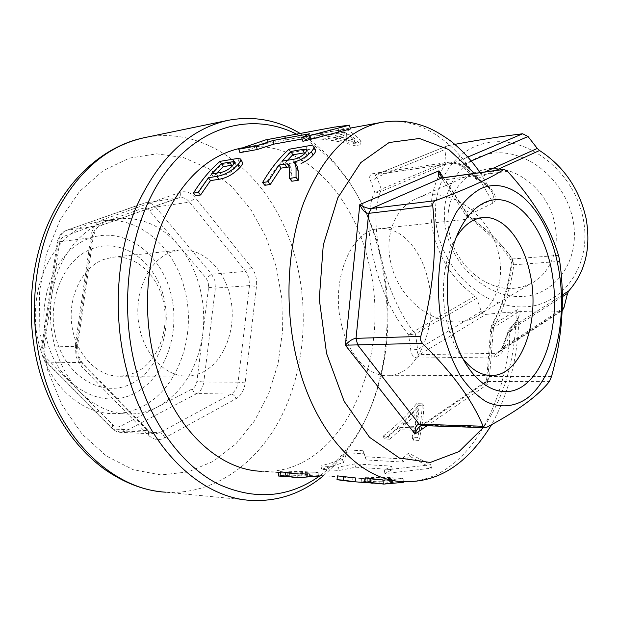 <?xml version="1.0" encoding="UTF-8"?>
<svg xmlns="http://www.w3.org/2000/svg" width="619" height="619" viewBox="0 0 619 619"><rect width="100%" height="100%" fill="white"/><g stroke="black" fill="none" stroke-linecap="round" stroke-linejoin="round"><path stroke-width="0.46" stroke-dasharray="3.1 2.32" d="M449.611 234.253C443.196 207.527 454.849 179.75 477.605 171.386L487.238 168.917C515.17 164.081 548.55 190.513 554.81 223.916C560.45 249.774 549.409 275.138 529.887 284.129L521.825 287.061L513.267 288.392C485.358 290.481 456.064 264.94 449.611 234.253M491.277 153.466C457.379 158.526 437.78 195.519 446.345 231.908C454.462 268.36 488.631 298.273 522.258 296.478C555.963 295.263 581.226 259.493 572.799 219.25C564.868 178.937 525.028 147.802 491.277 153.466M391.007 263.454C383.935 235.22 395.262 206.166 418.429 197.716C447.73 184.965 490.952 214.367 498.759 254.664C505.034 282.125 494.086 308.649 474.193 317.679C443.305 333.393 399.425 303.364 391.007 263.454M131.406 383.679C159.013 370.123 172.918 329.432 163.153 294.907C153.783 260.235 121.719 237.688 92.479 248.583C63.084 258.897 45.179 303.093 56.778 340.829C67.943 378.727 103.992 397.762 131.406 383.679M135.886 372.383C157.381 361.983 169.358 331.382 163.787 303.534C158.425 275.633 136.087 254.51 112.712 257.233L103.52 259.516C82.141 267.462 67.633 296.934 71.912 325.888C75.99 354.888 97.787 376.878 120.009 376.228L128.125 375.176L135.886 372.383M203.102 372.027C224.627 361.024 236.489 328.72 230.825 299.287C225.37 269.799 202.931 247.337 179.448 250.084L170.21 252.436C148.73 260.731 134.168 291.936 138.579 322.677C142.796 353.457 164.847 376.793 187.17 376.097L195.318 374.982L203.102 372.027M462.432 357.968C457.039 350.625 452.667 341.673 449.309 331.103L446.833 321.942C442.771 303.728 442.306 285.668 445.432 267.764C447.568 256.266 451.019 246.385 455.793 238.122M428.039 279.904C439.165 323.691 418.707 375.957 387.842 375.71C368.885 376.576 349.085 356.087 341.82 325.989C329.834 281.622 350.617 230.206 378.828 228.705C400.137 225.858 421.121 248.83 428.039 279.904M437.726 232.767C427.884 191.263 449.951 148.684 488.909 142.532C527.69 135.677 574.006 171.54 583.098 218.221C592.747 264.824 563.205 305.778 524.502 306.854C485.884 308.61 447.065 274.356 437.726 232.767M560.063 311.272L495.974 353.372L498.001 352.753L561.595 310.924L560.063 311.272C537.207 310.428 512.439 311.481 485.776 314.437C483.594 314.522 482.085 313.485 481.249 311.334L476.707 298.242L475.067 296.06C453.75 280.523 439.869 259.709 433.424 233.603C427.768 207.319 431.776 184.207 445.448 164.283L446.098 161.93L444.945 149.187L445.293 147.562L447.32 145.813L454.849 144.351M495.324 170.535L476.947 178.86C488.956 183.239 500.817 198.242 492.979 203.094L467.43 215.551C486.611 228.79 501.669 243.515 512.602 259.732L511.255 263.307L513.785 264.8L513.577 261.644L512.524 258.959L510.358 259.214L512.602 259.732C510.265 283.262 503.371 305.167 491.935 325.455L516.354 310.243C524.254 306.212 518.815 320.681 509.878 328.55L562.361 295M288.965 149.272L290.597 152.692C280.987 161.327 272.414 172.198 264.862 185.298M290.597 152.692L307.009 149.86M307.039 149.852L307.349 149.798C311.094 148.986 313.771 148.955 315.373 149.721M293.53 162.248L295.518 165.405L297.337 166.588M291.828 181.235L291.742 173.877L290.907 167.571L289.235 166.937M220.047 161.358L221.672 164.584C211.984 172.863 203.334 183.239 195.72 195.705M221.672 164.584L239.298 161.729L242.331 162.294M309.601 138.532C325.045 138.795 340.141 141.202 354.873 145.759L360.606 144.784C355.422 138.555 349.944 134.393 344.156 132.288L338.616 133.286L344.203 135.716L328.782 138.47L314.909 137.573L309.601 138.532L309.407 134.957C325.083 135.259 340.396 137.758 355.329 142.447L354.873 145.759M350.377 128.969L335.165 130.849L266.526 143.415L239.955 152.638M302.103 138.996L310.661 137.441L302.892 141.333M498.009 352.745L502.69 347.793L502.272 347.429L504.562 348.033L510.11 333.355C504.872 413.5 460.582 484.321 402.946 481.543L384.461 480.205L403.108 478.549L385.947 477.342L364.405 477.76L361.248 478.286L366.022 478.804L299.17 474.015L318.135 472.56L299.828 471.353L283.069 472.003L278.751 472.444L282.999 472.839L261.597 471.283C342.911 475.655 394.009 357.287 368.344 261.466C352.35 191.542 298.753 136.946 241.781 147.941M492.979 203.094L491.432 199.983C494.171 198.42 494.016 195.279 490.952 190.559C487.408 185.406 482.673 181.22 476.746 177.993L464.389 166.759C460.188 163.315 455.538 161.745 450.446 162.039L373.729 173.351C369.922 174.326 368.8 176.608 370.363 180.183L374.565 191.697C367.144 208.92 366.982 232.017 374.069 260.978C381.056 290.35 392.562 314.978 408.602 334.856L410.753 349.913C411.217 354.795 413.477 357.511 417.531 358.068L494.078 356.977C498.875 356.296 502.373 353.317 504.562 348.033M134.23 393.491C102.901 409.925 61.126 388.407 48.112 344.566C34.61 300.911 55.578 249.813 89.507 238.261C123.251 226.036 159.764 252.204 170.403 291.773C181.475 331.196 165.799 377.667 134.23 393.491M40.506 349.511C51.756 387.827 82.706 413.771 112.983 413.608C123.235 413.678 132.969 411.349 142.184 406.621C179.185 388.183 197.329 333.115 184.122 287.348C173.289 245.813 137.735 215.226 101.176 221.014L89.662 223.877C49.512 236.195 23.762 297.925 40.506 349.511M320.278 475.547C353.65 449.44 374.89 411.411 383.997 361.457C390.094 326.02 389.018 290.675 380.77 255.43L376.553 240.025C360.985 190.404 334.384 155.145 296.756 134.253M300.362 133.588C335.606 156.104 360.637 191.078 375.462 238.508L379.78 254.308C388.245 290.435 389.351 326.67 383.091 363.005C374.402 410.962 354.501 448.543 323.397 475.771M51.779 295.557C49.18 313.732 50.456 331.583 55.602 349.101C60.948 366.51 69.282 380.964 80.602 392.461C95.032 406.544 110.933 413.747 128.303 414.08C138.571 414.15 148.32 411.782 157.543 406.993C182.845 392.291 197.925 367.949 202.784 333.958C204.734 317.787 203.612 301.863 199.419 286.187C195.124 270.534 188.168 256.916 178.551 245.31C161.141 225.084 140.397 216.271 116.333 218.878L104.804 221.764C78.675 230.678 56.863 259.81 51.779 295.557L59.478 243.607C60.19 239.677 62.093 237.092 65.196 235.839L142.115 208.502C144.939 207.644 147.508 208.518 149.829 211.11L206.096 278.109L208.239 282.326L208.588 287.324L196.888 381.273C196.347 384.91 194.792 387.471 192.238 388.941L120.79 426.12C117.834 427.512 115.126 427.056 112.643 424.742L47.067 358.687L44.359 354.022L43.949 348.342L51.779 295.557M382.991 436.287C395.255 426.77 406.451 415.906 416.572 403.689L422.305 403.789C421.732 416.231 420.162 427.543 417.601 437.718L412.053 437.486L414.49 427.845L399.046 427.311L388.314 436.503L382.991 436.287L384.306 438.941C396.709 429.215 408.022 418.119 418.235 405.646L416.572 403.689M402.01 458.865L365.295 456.783L363.051 450.748L345.642 449.835L342.539 459.476L321.029 465.952L338.523 467.097L354.788 463.863L391.61 466.161L384.337 470.092L430.716 464.73L408.563 453.131L402.01 458.865L402.93 462.084L366.208 459.925L364.096 453.727L346.694 452.783L343.352 462.664L321.586 469.31L339.08 470.494L355.499 467.183L392.322 469.566L384.894 473.605L431.528 468.126L409.608 456.211L402.93 462.084M282.999 472.839L294.071 473.643L280.554 471.794M361.504 478.533L337.502 475.887M355.499 477.969L379.942 479.833L365.357 477.891M415.264 424.046L417.539 407.936L402.915 423.651L415.264 424.046L416.742 426.452L419.164 409.995L404.393 426.034L416.742 426.452M408.563 453.131L409.608 456.211M365.295 456.783L366.208 459.925M363.051 450.748L364.096 453.727M345.642 449.835L346.694 452.783M342.539 459.476L343.352 462.664M321.029 465.952L321.586 469.31M338.523 467.097L339.08 470.494M354.788 463.863L355.499 467.183M391.61 466.161L392.322 469.566M384.337 470.092L384.894 473.605M430.716 464.73L431.528 468.126M418.235 405.646L423.969 405.755L422.305 403.789M423.969 405.755C423.295 418.467 421.609 430.027 418.901 440.434L417.601 437.718M418.901 440.434L413.36 440.194L412.053 437.486M413.36 440.194L415.922 430.337L414.49 427.845M415.922 430.337L400.485 429.779L399.046 427.311M400.485 429.779L389.622 439.165L388.314 436.503M389.622 439.165L384.306 438.941M417.539 407.936L419.164 409.995M411.852 414.428L413.43 416.618M402.915 423.651L404.393 426.034M475.067 296.06L413.577 331.691C384.964 294.915 367.16 221.919 380.445 191.743L445.448 164.283M562.392 296.679L508.826 331.026L508.253 332.682L507.758 332.527L510.11 333.355L510.567 331.745C515.085 326.12 517.871 320.789 518.915 315.76C519.364 312.541 518.459 311.744 516.192 313.376L491.796 328.658L490.813 327.869L493.513 327.335L491.509 325.594L491.935 325.455L491.796 328.658L487.285 384.492C485.265 383.184 484.77 382.202 485.814 381.552L549.463 381.428M443.413 177.668L465.844 212.356L467.43 215.551L467.399 216.913L468.753 216.186L465.914 215.458L465.844 212.356L491.432 199.983L483.439 185.979L474.494 173.397M551.544 376.445L489.265 376.53L487.501 377.42L486.642 379.323L490.813 327.869L491.509 325.594C502.303 306.01 508.888 285.243 511.255 263.307C511.658 262.835 511.364 261.466 510.358 259.214C499.974 244.033 485.66 229.928 467.399 216.913L465.914 215.458L441.54 177.839L445.216 179.781L507.534 171.324M486.991 427.149L423.172 425.083L420.935 425.702L485.814 381.552L486.642 379.323L487.285 384.492L427.033 425.764M330.561 131.754L329.973 128.017L326.051 128.659M322.545 133.34L321.772 129.611M285.947 140.033L285.173 136.404M285.173 140.064L284.585 136.451L265.683 139.879M267.865 143.229L267.276 139.67M262.456 145.001L261.543 141.442M310.661 137.441L309.608 133.758M334.059 127.174L329.973 128.017M355.329 142.447L361.063 141.465L360.606 144.784M361.063 141.465C355.677 135.081 349.975 130.802 343.963 128.613L344.156 132.288M343.963 128.613L338.415 129.634L338.616 133.286M338.415 129.634L344.218 132.141L344.203 135.716M344.218 132.141L328.797 134.934L328.782 138.47M328.797 134.934L314.715 133.983L314.909 137.573M314.715 133.983L309.407 134.957M351.159 136.915L354.664 140.134L334.028 135.623L346.369 133.402L351.159 136.915L350.896 140.366L354.277 143.5L354.664 140.134M354.277 143.5L333.935 139.128L346.276 136.946L350.896 140.366M346.276 136.946L346.369 133.402M346.199 141.426L346.478 137.998M333.935 139.128L334.028 135.623M237.665 158.456L239.298 161.729M216.843 173.111L213.431 176.98L221.819 175.61C226.345 174.991 230.562 172.732 234.462 168.825L232.636 165.699M221.819 175.61L219.869 172.608M234.462 168.825L236.218 165.141L235.305 164.824L234.469 163.261M235.305 164.824L231.514 165.281M213.431 176.98L211.489 174.001M289.599 170.898L291.742 173.877M287.549 160.259L284.036 164.352L294.435 162.642C299.132 162.132 303.465 159.965 307.419 156.127L305.608 152.792M294.435 162.642L292.516 159.431M307.419 156.127L308.626 153.017L304.3 152.854M284.036 164.352L282.117 161.164M318.282 475.4L318.135 472.56M318.321 476.127L300.006 474.874L299.828 471.353M300.006 474.874L283.061 475.554L283.069 472.003M285.289 476.437L285.498 473.024M283.061 475.554L278.581 476.042M289.243 476.947L293.855 477.295L294.071 473.643M298.497 477.651L293.855 477.295M309.593 476.444L297.716 477.381L285.003 476.297L296.973 475.578L309.593 476.444L309.477 472.862L297.855 473.736L285.111 472.699L296.865 472.026L309.477 472.862M296.973 475.578L296.865 472.026M287.75 475.926L287.765 472.359M289.274 476.746L289.413 473.125M297.716 477.381L297.855 473.736M403.271 481.559L403.108 478.549M403.317 482.348L386.148 481.087L364.421 481.536L364.405 477.76M364.421 481.536L361.148 482.1L365.852 482.65L366.022 478.804M365.852 482.65L361.187 482.371L361.395 478.526M361.187 482.371L352.559 481.721L352.869 477.883M371.137 482.975L371.307 479.214M372.715 483.191L379.772 483.718L379.942 479.833M383.811 484.089L379.772 483.718M393.994 482.673L383.571 483.718L367.725 482.356L382.24 481.806L393.994 482.673L393.87 478.866L383.664 479.849L367.787 478.541L369.752 478.154L382.109 478.03L393.87 478.866M369.767 481.946L369.752 478.154M372.971 482.921L373.064 479.083M383.571 483.718L383.664 479.849M516.354 310.243L516.192 313.376C515.31 359.005 504.361 397.081 483.354 427.605M510.567 331.745L509.878 328.55L508.826 331.026L508.307 330.91L510.567 331.745M481.249 311.334L417.639 349.511C416.858 352.203 417.485 353.921 419.504 354.641L485.776 314.437M476.707 298.242L415.511 333.92L413.577 331.691L408.602 334.856L415.511 333.92L417.639 349.511L410.753 349.913M374.565 191.697L377.203 192.478L379.741 192.114L380.445 191.743L381.281 189.166L378.271 191.225L374.565 191.697M448.024 145.62L376.267 174.504C375.16 175.216 375.354 176.121 376.847 177.227L373.977 179.51L370.363 180.183M471.283 160.979L462.107 164.933L453.495 163.153L376.259 174.519L447.32 145.813M380.933 122.477C416.486 115.714 451.901 138.455 475.655 176.833L473.697 177.142L473.574 175.332L462.107 164.933L462.478 166.968L464.389 166.759M473.574 175.332L476.947 178.86L476.437 179.348L476.746 177.993L474.866 178.287L474.796 176.523L484.932 171.966M421.377 425.57L423.172 425.083L487.401 381.312L489.552 376.522L493.513 327.335C504.214 308.1 510.977 287.255 513.785 264.8L559.731 261.396M75.301 345.147L76.152 357.024L81.693 366.742L148.359 435.142C153.396 439.908 158.866 440.813 164.762 437.865L235.971 398.798C241.039 395.719 244.103 390.442 245.163 382.952L256.475 286.411C257.156 279.053 255.5 272.731 251.507 267.439L195.534 197.941C190.915 192.532 185.77 190.675 180.106 192.37L102.592 219.745C96.309 222.267 92.448 227.622 91.008 235.824L75.301 345.147L77.568 346.06L76.416 346.276L91.991 237.626L58.325 241.905L42.68 347.267L43.291 355.848L47.384 362.873L46.355 362.564L47.067 358.687M81.693 366.742L82.327 362.726L81.174 362.378L47.384 362.873L113.285 429.083L147.515 430.615L81.174 362.378L77.042 355.128L76.416 346.276L42.68 347.267L41.643 347.46L43.949 348.342M251.074 500.407L165.567 492.182C212.859 495.185 255.655 464.954 279.788 419.489C303.774 373.644 309.539 314.591 296.323 261.721C277.738 184.021 212.998 123.042 143.848 137.782M47.508 369.922L39.825 331.428L39.469 291.851L46.44 253.798L60.151 219.691L79.511 191.526L103.102 170.736L129.356 158.108L156.7 153.837L183.665 157.628L208.998 168.801L231.645 186.435L250.796 209.439L265.822 236.659L276.291 266.905L281.9 298.962L282.488 331.629L278.024 363.686L268.576 393.916L254.386 421.075L235.824 443.924L213.493 461.24L188.199 471.902L161.01 474.951L133.217 469.736L106.344 456.01L82.048 434.066L61.954 404.849L47.508 369.922M251.507 267.439L245.751 271.385L248.954 277.908L249.496 285.607L238.075 382.155L203.79 382.055L215.389 288.106L214.863 280.616L211.675 274.279L155.601 207.071L189.561 202.111L245.751 271.385L211.675 274.279L206.096 278.109M208.588 287.324L215.389 288.106L249.496 285.607L256.475 286.411M164.762 437.865C163.679 434.817 162.023 433.099 159.795 432.696L125.518 431.118L196.842 393.583L231.15 394.009L159.795 432.696L154.704 433.958L153.04 433.764L149.868 432.503L147.515 430.615L148.699 431.048L82.327 362.726L78.226 355.383L77.568 346.06L93.167 237.17L91.991 237.626C93.067 231.521 95.945 227.513 100.642 225.61L177.978 197.979L144.041 203.102L66.945 230.214L101.013 225.525C102.754 224.689 103.288 222.763 102.592 219.745M65.196 235.839C64.5 232.93 64.972 231.08 66.612 230.283L66.945 230.214C62.271 232.079 59.393 235.971 58.325 241.905L57.273 242.308L59.478 243.607M149.829 211.11L155.601 207.071C152.669 203.697 149.341 202.243 145.62 202.707L66.612 230.283C61.482 232.311 58.372 236.311 57.273 242.308L41.643 347.46L42.231 355.616L46.355 362.564L112.217 428.704L112.643 424.742M91.008 235.824L93.167 237.17C96.696 224.937 98.498 227.73 101.013 225.525L179.556 197.585C183.286 197.121 186.621 198.629 189.561 202.111L195.534 197.941M148.359 435.142L148.699 431.048L154.704 433.958L119.8 432.294L116.039 431.335L112.217 428.704L120.45 432.333L125.518 431.118C123.421 430.731 121.842 429.068 120.79 426.12M192.238 388.941C193.213 391.726 194.745 393.274 196.842 393.583C200.664 391.355 202.978 387.509 203.79 382.055L196.888 381.273M245.163 382.952L238.075 382.155C237.27 387.765 234.965 391.719 231.15 394.009C233.363 394.318 234.972 395.92 235.971 398.798M142.115 208.502C141.511 205.748 142.037 203.968 143.709 203.187L178.357 197.894C180.121 197.066 180.709 195.225 180.106 192.37M416.726 415.04L418.289 417.252M558.47 255.376L512.524 258.959C501.452 243.267 486.859 229.007 468.753 216.186L445.216 179.781L442.043 177.862M446.098 161.93L381.281 189.166L376.847 177.227L444.968 149.527M373.729 173.351L376.344 174.504L453.007 163.292L467.879 157.04M508.253 332.682L502.69 347.793L562.269 308.734M494.078 356.977L495.974 353.372L419.504 354.641L417.531 358.068M232.744 159.129L234.369 162.395M305.724 146.332L307.349 149.798M305.438 475.191L305.252 471.655M301.244 475.825L301.136 472.266M386.148 481.087L385.947 477.342M374.031 483.284L374.201 479.416M382.24 481.806L382.109 478.03M480.104 172.631L490.952 190.559C488.089 188.308 492.623 188.547 476.437 179.348L462.478 166.968C457.286 163.834 454.129 162.611 453.007 163.292L450.446 162.039M418.429 197.716L477.605 171.386M112.712 257.233L179.448 250.084M449.309 331.103L454.47 338.253M490.65 375.509L387.842 375.71M242.006 147.902L266.526 143.415M285.475 139.948L327.172 132.319M335.165 130.849L350.168 128.11M376.553 240.025L375.462 238.508M101.176 221.014L116.333 218.878M112.983 413.608L128.303 414.08M165.567 492.182L161.288 491.788M383.997 361.457L383.091 363.005M367.856 478.998L378.813 479.795M497.993 352.745C499.324 352.335 500.748 350.563 502.272 347.429L508.307 330.91L509.569 328.805C513.994 324.209 516.904 320.34 518.273 317.176L518.915 315.76C518.111 356.745 509.004 393.05 491.594 424.673M240.884 159.478L240.636 159.006M236.218 165.141L234.647 162.248M313.972 146.842L313.678 146.231M297.05 166.248L295.015 163.091M290.907 167.571L289.274 165.064M308.626 153.017L307.078 149.991M285.003 476.297L285.111 472.699M361.248 478.286L361.148 482.1M360.297 482.309L366.58 482.789M367.717 482.356L367.779 478.541M482.116 217.633L378.828 228.705M445.432 267.764L449.704 260.452M120.009 376.228L187.17 376.097M474.193 317.679L529.887 284.129"/><path stroke-width="0.93" d="M551.026 267.47C560.412 311.659 550.214 363.121 526.576 383.269C503.154 403.936 469.171 385.436 454.47 338.253L451.429 327.01C446.454 304.618 445.881 282.434 449.704 260.452C456.868 220.968 479.137 196.61 501.336 199.929C523.597 203.171 543.459 231.475 551.026 267.47M455.793 238.122C463.19 225.803 471.964 218.971 482.116 217.633C502.721 214.832 523.055 239.677 529.903 272.964C540.882 319.853 521.631 375.725 491.796 375.501C481.226 375.632 471.446 369.791 462.432 357.968M454.849 144.351C479.245 139.817 501.854 136.288 522.668 133.766L528.053 136.528L537.292 148.444L539.544 150.518C563.839 166.356 579.345 188.981 586.085 218.368C591.184 247.762 585.427 271.934 568.799 290.884L567.546 293.375L563.963 307.628L562.431 310.343M443.065 332.016C437.687 305.856 437.06 279.95 441.185 254.308C444.767 238.3 449.835 224.264 456.396 212.193C463.631 201.585 471.678 193.778 480.537 188.764C512.547 174.117 546.902 210.971 557.603 263.539C568.691 315.945 555.715 377.118 526.645 398.613C514.126 406.962 499.997 408.215 486 401.592C476.792 395.765 468.274 387.177 460.443 375.818C453.232 363.051 447.444 348.451 443.065 332.016M559.181 258.169L558.47 255.376C550.531 228.125 533.547 200.107 507.534 171.324L503.874 169.451C490.983 178.017 468.157 188.424 435.397 200.672C433.455 201.508 432.565 203.194 432.72 205.732C437.277 247.515 433.292 291.085 420.773 336.434L420.68 340.233L422.398 343.352C452.063 372.406 472.297 400.029 483.099 426.243L485.149 427.667L486.991 427.149C517.507 410.962 538.329 395.719 549.463 381.428L551.544 376.445C562.323 337.378 565.054 299.023 559.731 261.396L559.181 258.169M313.972 146.842L315.373 149.721C316.108 150.843 315.357 152.63 313.113 155.098C310.142 158.425 306.126 161.242 301.051 163.54M262.595 182.543C270.341 169.165 279.13 158.069 288.965 149.272L305.724 146.332C309.438 145.511 312.092 145.48 313.678 146.231C314.413 147.376 313.624 149.21 311.303 151.74C306.459 156.831 300.54 160.336 293.53 162.248L295.008 163.083L297.337 166.588L298.157 170.736L298.312 180.261L291.828 181.235L289.56 178.419L289.599 170.898L288.864 164.43L287.231 163.811L289.235 166.937L281.049 168.128L270.286 184.477L264.862 185.298L262.595 182.543L268.019 181.715L270.286 184.477M240.884 159.478L242.331 162.294C243.004 163.401 242.083 165.265 239.584 167.873C233.216 174.357 226.337 178.156 218.964 179.27L210.452 180.64L200.571 194.977L195.72 195.705L193.453 193.128L198.304 192.385L200.571 194.977M335.088 126.98L265.683 139.879L238.733 149.194L239.955 152.638L257.318 149.519L273.985 144.095L272.94 140.521L309.608 133.758L301.662 137.712L302.892 141.333L350.377 128.969L349.464 125.154L334.059 127.174M273.985 144.095L302.103 138.996M242.006 147.902L241.781 147.941C208.301 154.897 181.909 179.603 162.604 222.051C145.364 263.555 142.579 317.88 155.779 364.653C173.32 428.17 218.6 470.154 261.597 471.283M296.756 134.253C254.216 112.542 201.577 123.924 165.583 172.453C129.657 220.79 116.991 303.914 137.17 373.683C152.259 425.895 183.433 466.533 218.43 484.19C255.229 500.67 289.181 497.784 320.278 475.547M323.397 475.771C301.971 493.505 277.869 501.715 251.074 500.407C201.477 498.016 149.055 449.642 128.288 375.988C112.526 321.222 115.56 257.372 135.623 208.502C158.116 158.596 188.834 129.216 227.784 120.388C253.326 115.536 277.521 119.931 300.362 133.588M293.507 477.28L280.036 475.446L280.554 471.794L299.17 474.015M378.163 483.656L364.854 481.783L365.357 477.891L384.461 480.205M352.559 481.721L336.991 479.702L337.502 475.887L355.499 477.969L355.151 481.822L371.137 482.975M503.874 169.451L441.471 178.024C438.531 177.932 437.695 175.525 438.979 170.821L441.687 177.939M432.72 205.732L368.676 213.354C365.264 213.129 362.308 210.205 359.817 204.572C363.964 207.288 367.833 208.603 371.423 208.502L435.397 200.672M422.398 343.352L345.371 345.178C348.923 341.131 352.474 338.848 356.026 338.33L420.773 336.434M421.377 425.57L420.935 425.702C418.235 427.481 416.27 430.236 415.04 433.973C414.699 428.008 416.084 424.75 419.202 424.208L483.099 426.243M257.318 149.519L256.096 146.022L272.94 140.521M238.733 149.194L256.096 146.022M301.662 137.712L349.464 125.154M193.453 193.128C201.26 180.392 210.127 169.799 220.047 161.358L237.665 158.456L240.636 159.006C241.302 160.151 240.342 162.054 237.766 164.724L239.584 167.873M237.766 164.724C231.359 171.285 224.418 175.154 216.944 176.345L218.964 179.27M216.944 176.345L208.433 177.738L210.452 180.64M208.433 177.738L198.304 192.385M232.636 165.699L234.477 161.923L233.587 161.613L221.517 163.509L211.489 174.001L219.869 172.608C224.457 171.95 228.713 169.645 232.636 165.699M234.469 163.261L233.587 161.613M229.804 162.07L231.514 165.281L223.219 166.689L221.517 163.509M223.219 166.689L216.843 173.111M311.303 151.74L313.113 155.098M295.325 163.455L296.052 167.695L296.044 177.429L298.312 180.261M296.044 177.429L289.56 178.419M287.231 163.811L279.053 165.018L281.049 168.128M279.053 165.018L268.019 181.715M305.608 152.792L306.869 149.589L302.59 149.45L291.023 151.454L282.117 161.164L292.516 159.431C297.267 158.874 301.631 156.661 305.608 152.792M302.59 149.45L304.3 152.854L292.733 154.835L291.023 151.454M292.733 154.835L287.549 160.259M280.036 475.446L298.497 477.651L318.321 476.127L318.282 475.4M278.743 472.529L278.581 476.042L285.289 476.437M285.274 476.645L289.243 476.947M285.026 475.818L285.552 472.15M364.854 481.783L383.811 484.089L403.317 482.348L403.271 481.559M336.991 479.702L343.236 480.166L343.746 476.336M343.236 480.166L355.151 481.822M371.129 483.075L372.715 483.191M370.526 482.209L371.029 478.294M562.361 295L568.799 290.884M491.594 424.673C467.345 464.235 437.795 483.191 402.946 481.543C360.962 480.77 315.698 434.275 297.716 362.982C284.191 310.529 286.574 249.519 303.411 203.396C322.321 156.305 348.157 129.332 380.933 122.477L350.168 128.11M161.288 491.788C142.463 489.931 123.483 482.387 104.348 469.171C75.108 447.56 53.892 416.27 40.699 375.315C25.495 325.145 28.753 267.106 48.955 221.795C69.313 176.577 105.292 145.945 143.848 137.782C104.967 146.595 74.342 174.272 51.973 220.828C31.987 266.363 28.784 325.432 44.119 376.174C64.306 444.365 115.962 489.598 165.567 492.182M539.544 150.518L495.324 170.535M441.943 177.877L371.423 208.502L368.676 213.354L356.026 338.33L357.658 344.93L419.202 424.208L421.616 425.586L485.149 427.667M427.033 425.764L415.04 433.973L345.371 345.178L359.817 204.572L438.979 170.821L443.413 177.668M474.494 173.397L448.698 149.504L419.419 138.486L389.127 142.525L360.823 162.573L337.842 197.778L323.265 245.047L319.28 299.147L326.577 353.472L344.156 401.336L369.528 437.293L399.371 458.006L430.22 462.47L459.012 451.591L483.354 427.605M528.053 136.528L471.283 160.979M484.932 171.966L537.292 148.444M467.879 157.04L522.668 133.766M567.546 293.375L562.392 296.679M562.269 308.734L563.963 307.628M296.052 167.695L298.157 170.736M284.647 164.097L286.643 167.223M491.796 375.501L490.65 375.509M143.848 137.782L227.784 120.388M480.104 172.631C471.345 160.042 461.395 149.388 450.268 140.675C440.821 134.029 432.828 129.472 426.298 127.011C411.65 121.27 396.531 119.761 380.933 122.477M289.274 165.064L288.856 164.43M307.078 149.991L306.869 149.589M442.043 177.862L504.261 169.312"/></g></svg>
